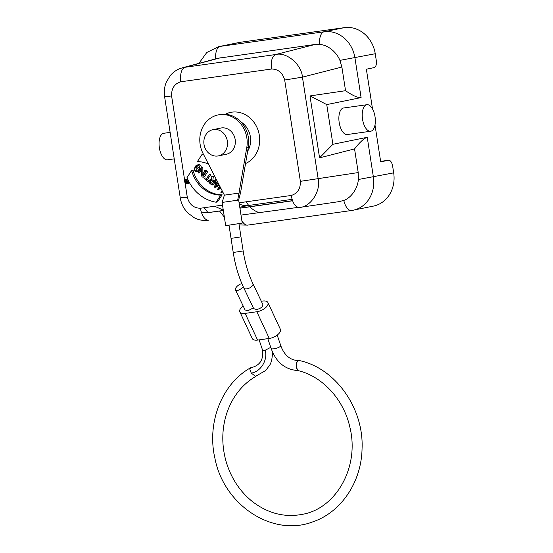 <?xml version="1.0" encoding="UTF-8"?>
<svg xmlns="http://www.w3.org/2000/svg" width="553" height="553" viewBox="0 0 553 553"><rect width="100%" height="100%" fill="white"/><g stroke="black" fill="none" stroke-linecap="round" stroke-linejoin="round"><path stroke-width="0.83" d="M298.565 360.438L299.014 360.501L297.88 360.736L296.774 362.685C296.173 365.409 296.449 367.793 297.597 369.846L298.606 370.731A5.025 2.191 104.7 0 0 298.703 370.766C322.752 376.738 343.71 399.57 349.828 426.992C359.989 467.354 335.553 508.871 302.318 514.338C284.484 517.732 267.763 513.405 252.147 501.364C239.553 491.112 230.829 477.688 225.977 461.105C221.622 445.241 221.746 429.709 226.343 414.515C231.942 397.282 241.848 384.522 256.06 376.227M255.486 376.365L251.262 373.075L249.915 369.563L250.495 367.828L251.034 367.676L250.495 367.828C221.794 383.872 206.642 422.858 214.923 458.313C223.854 505.345 272.906 537.461 313.033 521.755C341.215 512.189 361.392 481.981 362.042 449.008C364.074 408.356 335.429 367.89 298.91 360.473M297.597 369.846C296.38 367.821 296.104 365.429 296.774 362.685M298.551 360.611C288.777 360.28 283.482 353.319 280.772 345.611A5.025 1.293 163.7 0 1 273.894 348.798A5.025 1.293 163.7 0 1 271.129 348.431C276.196 362.568 285.472 369.978 298.952 370.648M297.493 361.13A5.025 2.606 88.1 0 0 296.242 366.687A5.025 2.606 88.1 0 0 298.067 370.399M250.917 367.697C259.634 365.747 263.546 359.982 262.661 350.402L265.184 350.263L270.797 347.312M198.9 63.374L206.794 52.473L218.732 46.646L239.027 42.505A30.145 26.516 78.5 0 1 240.437 42.263L220.142 46.404L324.065 31.791L344.353 27.65L240.437 42.263M344.353 27.65A30.145 26.516 78.5 0 1 375.238 53.738L339.901 60.374L341.885 67.037L345.549 90.699C352.614 95.572 357.798 97.874 361.095 97.584L326.747 104.593L309.977 95.925L345.549 90.699M372.515 108.948L366.363 69.201L374.167 67.611A6.698 3.18 82 0 0 376.261 60.353L375.238 53.738M380.644 161.483L388.51 160.266L380.706 161.856L374.996 124.978M326.747 104.593L332.899 144.298L367.24 137.296C364.054 138.291 359.823 142.162 354.556 148.902L358.22 172.571L358.344 179.504L393.681 172.868L392.658 166.246A6.698 3.18 82 0 0 388.6 160.252A6.698 3.18 82 0 0 388.51 160.266M393.681 172.868A30.145 26.516 78.5 0 1 373.434 206.096L351.542 210.513A13.396 6.366 -98 0 1 343.793 200.4L339.259 201.596M246.23 201.797A23.855 20.986 -101.5 0 0 248.739 205.446M249.935 206.787A23.855 20.986 -101.5 0 0 259.71 212.787M362.54 119.248A13.396 6.366 -98 0 1 366.922 104.711A13.396 6.366 -98 0 1 375.086 117.091A13.396 6.366 -98 0 1 370.648 131.248A13.396 6.366 -98 0 1 362.54 119.248M366.922 104.711L343.565 107.994A13.396 6.366 82 0 0 343.385 108.022A13.396 6.366 82 0 0 339.189 122.531A13.396 6.366 82 0 0 347.298 134.531L370.648 131.248M186.575 182.995L185.801 182.338A0.525 0.463 78.5 0 1 186.34 181.515L187.108 182.165L186.575 182.995M186.492 179.995L186.32 181.273A0.726 0.643 -101.5 0 0 185.697 182.497L186.617 183.271L187.944 181.225L187.211 182.006L186.485 181.391L186.492 179.995L187.177 179.856M187.896 181.08L187.958 180.575M187.398 179.981L186.651 180.133M187.778 181.128L186.485 181.391M188.165 181.025L187.799 181.101M187.744 183.043L186.617 183.271M186.299 181.135A1.908 1.68 78.5 0 1 186.423 180.52M185.2 180.43A1.908 1.68 78.5 0 1 188.227 181.26A1.908 1.68 78.5 0 1 185.186 182.58A1.908 1.68 78.5 0 1 185.2 180.43M185.055 180.306A2.108 1.859 -101.5 0 0 187.004 183.665A2.108 1.859 -101.5 0 0 186.161 179.531A2.108 1.859 -101.5 0 0 185.055 180.306M187.004 183.665L188.414 183.382A2.108 1.859 -101.5 0 0 189.451 182.697M187.702 179.22A2.108 1.859 -101.5 0 0 187.571 179.241L186.161 179.531M212.476 183.72L211.087 182.552A1.548 1.362 78.5 0 1 210.907 180.195M211.854 184.674L209.684 182.836A1.548 1.362 78.5 0 1 211.253 180.409L213.43 182.248L211.854 184.674M211.951 176.697L211.232 180.043A1.846 1.624 -101.5 0 0 209.532 183.078L211.923 185.096L215.449 179.649L213.582 182.013L211.474 180.23L211.951 176.697L213.354 176.407L211.702 176.49M214.198 181.059L212.884 179.946L211.474 180.23M216.251 179.255L215.228 179.469M216.354 179.462L215.449 179.649M211.923 185.096L213.327 184.806L215.718 181.114M212.884 179.946L213.354 176.407M194.78 168.043L194.559 167.856A2.571 2.26 -101.5 0 0 198.492 170.621L199.474 169.1A2.571 2.26 -101.5 0 0 195.748 165.948L195.181 166.833L197.041 168.402L195.548 166.778L195.962 166.135A2.274 1.998 78.5 0 1 199.253 168.914L198.271 170.435A2.274 1.998 78.5 0 1 194.78 168.043L196.191 167.753L194.559 167.856M197.753 170.981A2.274 1.998 78.5 0 1 196.191 167.753M195.548 166.778L196.958 166.494L197.373 165.852A2.274 1.998 78.5 0 1 197.891 165.306M197.193 168.167L198.603 167.884L196.958 166.494M197.041 168.402L198.603 167.884M201.285 167.587A2.571 2.26 -101.5 0 0 198.499 164.718L197.096 165.001M197.138 171.568L198.548 171.285A2.571 2.26 -101.5 0 0 198.873 171.188M201.188 167.607L197.96 173.117L201.168 168.16L201.472 176.082L204.914 170.759L201.492 175.529L201.188 167.607L202.84 167.524L201.43 167.815M202.882 173.379L202.84 167.524M204.7 170.573L206.324 170.469L204.914 170.759M201.472 176.082L202.875 175.799L206.324 170.469M197.96 173.117L199.363 172.833L201.181 170.027M206.103 171.755L202.654 177.084L206.103 171.755L207.728 171.658L206.317 171.942M202.875 177.271L204.278 176.981L207.728 171.658M209.262 174.423L205.889 179.635L204.092 178.481L207.603 181.446L206.11 179.815L209.262 174.423L210.887 174.326L209.476 174.61M208.986 180.776L207.513 179.531L210.887 174.326M207.513 179.531L206.11 179.815M208.916 180.969L207.755 181.211M208.868 181.184L207.603 181.446M206.511 178.681L205.654 177.955L204.244 178.246M215.746 182.442L218.421 184.702L214.889 186.955L215.746 182.442M216.43 185.974L216.907 183.423M218.884 184.405L215.801 182.124L215.919 180.05L214.578 187.156L219.023 184.667M214.813 187.356L216.223 187.066L219.258 185.131M215.919 180.05L216.582 179.912M216.154 180.25L216.7 180.14M215.801 182.124L217.211 181.833L217.308 181.322M217.847 182.379L217.211 181.833M219.693 185.981L217.398 189.534L219.258 187.177L221.103 188.732M222.092 190.661L220.903 192.499L222.244 190.951M220.778 188.089L219.417 186.935L219.845 186.271M220.053 187.84L219.016 189.43L217.612 189.72M220.115 186.796L219.417 186.935M221.124 192.686L222.783 192.002M203.732 154.84A40.196 35.357 -101.5 0 0 201.969 154.515L197.359 161.635A32.655 28.728 78.5 0 1 208.467 164.082M203.421 154.239A40.196 35.357 -101.5 0 0 203.373 154.232L201.969 154.515M187.018 177.624A40.196 35.357 -101.5 0 0 216.133 202.218L220.737 195.098A32.662 28.728 78.5 0 1 191.628 170.504L187.018 177.624M216.133 202.218L217.536 201.928L222.147 194.808L220.744 195.098M222.147 194.808A32.662 28.728 78.5 0 1 193.032 170.213L191.628 170.504M182.559 67.763L184.771 67.314C181.398 69.042 180.057 73.867 180.741 81.789C174.437 83.745 171.389 88.459 171.596 95.918C165.112 96.975 163.253 97.107 166.004 96.319M341.885 67.037L302.436 77.137L284.684 80.019C282.624 72.816 278.277 69.146 271.647 69.007C270.673 61.148 272.014 56.323 275.677 54.533C286.53 51.699 301.558 64.348 302.436 77.137L318.12 178.46C321.175 190.847 310.675 207.147 299.353 207.458C295.385 207.237 292.682 203.234 291.224 195.465C297.535 193.509 300.576 188.801 300.369 181.336L358.22 172.571M298.067 207.389L240.997 215.089M181.695 197.642L187.287 197.241C189.34 204.444 193.688 208.115 200.317 208.253C202.039 215.953 204.748 219.956 208.446 220.246M217.903 58.279L314.94 44.482L319.641 44.385C329.235 45.139 337.24 53.53 339.901 60.374M354.556 148.902L319.565 157.861L309.977 95.925M332.899 144.298L319.565 157.861M358.344 179.504C357.701 189.375 350.09 198.52 343.793 200.4M170.124 132.381L163.757 133.28A13.396 6.366 82 0 0 159.319 147.43A13.396 6.366 82 0 0 167.49 159.81L174.23 158.863M292.053 199.356L247.944 205.564A16.749 14.731 78.5 0 1 239.255 203.829M204.188 207.707L208.032 212.684L223.329 210.423M214.592 206.241L223.274 210.099M292.489 200.684L239.912 208.073M240.548 192.776L248.345 147.153L246.783 147.471L238.986 193.094L240.548 192.776L238.647 199.937L242.235 223.101L225.686 225.659L222.099 202.495L224.394 195.147L238.986 193.094L237.672 200.193L222.119 202.426M238.626 199.923L237.672 200.193M246.783 147.471A26.8 23.572 -101.5 0 0 218.138 114.92A26.8 23.572 -101.5 0 0 203.103 153.616L224.394 195.147M248.345 147.153A26.8 23.572 -101.5 0 0 219.7 114.602L218.138 114.92M213.016 129.637L220.82 128.047A13.396 11.786 78.5 0 1 235.046 138.817A13.396 11.786 78.5 0 1 226.17 154.301L218.366 155.898A13.396 11.786 78.5 0 1 217.737 156.001A13.396 11.786 78.5 0 1 204.071 144.768A13.396 11.786 78.5 0 1 213.016 129.637A13.396 11.786 78.5 0 1 227.235 140.414A13.396 11.786 78.5 0 1 218.366 155.898M229.018 225.32L231.043 238.384L240.977 236.85L243.161 250.958C245.083 263.138 248.332 274.039 252.901 283.668A5.025 2.454 154.4 0 1 251.484 286.731A5.025 2.454 154.4 0 1 246.79 288.873A5.025 2.454 154.4 0 1 243.832 287.995L253.723 308.671L256.682 309.542C260.871 308.429 262.924 306.721 262.827 304.413M243.154 305.954A9.042 4.306 -25 0 0 239.85 311.864L252.299 338.567A9.042 4.306 -25 0 0 257.601 340.088L269.276 338.45A9.042 4.306 155 0 0 277.696 334.696A9.042 4.306 155 0 0 280.371 329.284L267.922 302.581A9.042 4.306 155 0 1 265.253 307.993A9.042 4.306 155 0 1 256.827 311.747L245.152 313.392L257.601 340.088M253.357 307.903L247.896 310.772L245.055 309.922L235.46 289.876M261.306 301.24L262.62 301.053A9.042 4.306 155 0 1 267.922 302.581M239.85 311.864A9.042 4.306 -25 0 0 245.152 313.392M243.175 286.585A5.025 2.198 143.9 0 1 238.108 290.297A5.025 2.198 143.9 0 1 235.454 289.862A5.025 2.198 143.9 0 1 237.154 286.267A5.025 2.198 143.9 0 1 241.882 283.654M272.733 352.766L271.606 360.874L270.196 364.372L265.827 370.434L255.486 376.372M251.228 373.088C260.726 371.865 268.039 359.837 265.184 350.263M185.801 182.338L187.204 182.055M209.684 182.836L211.087 182.552M195.962 166.135L197.373 165.852M199.474 169.1L200.338 168.928M198.492 170.621L199.896 170.338M247.661 151.183A20.095 17.682 -101.5 0 0 240.818 121.847M225.32 114.229A26.8 23.572 78.5 0 1 257.421 128.476A26.8 23.572 78.5 0 1 245.546 163.55M300.369 181.336L284.684 80.019M200.317 208.253L222.506 205.128M239.096 202.799L291.224 195.465M171.596 95.918L184.771 180.997M185.027 182.67L187.287 197.241M271.647 69.007L180.741 81.789M220.336 57.788L184.771 67.314L275.677 54.533L314.94 44.482M319.641 44.385A13.396 6.366 -98 0 1 324.065 31.791A30.145 26.516 78.5 0 1 354.943 57.878L361.095 97.584M218.594 46.673A30.145 26.516 78.5 0 1 220.142 46.404A13.396 6.366 82 0 0 215.705 58.805M367.24 137.296L373.386 177.001A30.145 26.516 78.5 0 1 353.277 210.209A30.145 26.516 78.5 0 1 351.729 210.479L247.806 225.092M241.834 220.523A13.396 6.366 82 0 0 247.606 225.126M292.537 200.801L239.926 208.198M223.343 210.527L206.228 212.822L201.257 212.034M239.781 207.23L247.944 205.564M243.161 250.958L233.228 252.493C235.281 265.578 238.82 277.412 243.838 288.002M256.827 311.747L269.276 338.45M388.6 160.252L382.482 161.11M186.34 181.128L185.926 181.211M211.294 179.573L210.099 179.815M182.352 67.812L179.262 68.876C175.647 70.438 172.584 72.761 170.075 75.837L166.273 82.293C165.34 84.457 163.66 89.365 164.621 96.796M208.426 220.246C203.559 220.889 198.907 220.101 194.462 217.889L187.626 212.843L184.508 208.951C182.497 206.338 180.361 199.965 180.271 197.912M180.285 198.015L164.6 96.692M339.383 201.582L299.477 207.444M219.569 211.059L224.373 217.17M239.131 224.947L247.626 225.126M182.324 67.819L217.896 58.286M240.977 236.85L238.951 223.778M231.043 238.384L233.228 252.493M262.793 304.337L252.901 283.668M271.129 348.431L267.797 338.657M280.772 345.611L277.191 335.097M262.668 350.429L259.115 339.881"/></g></svg>
